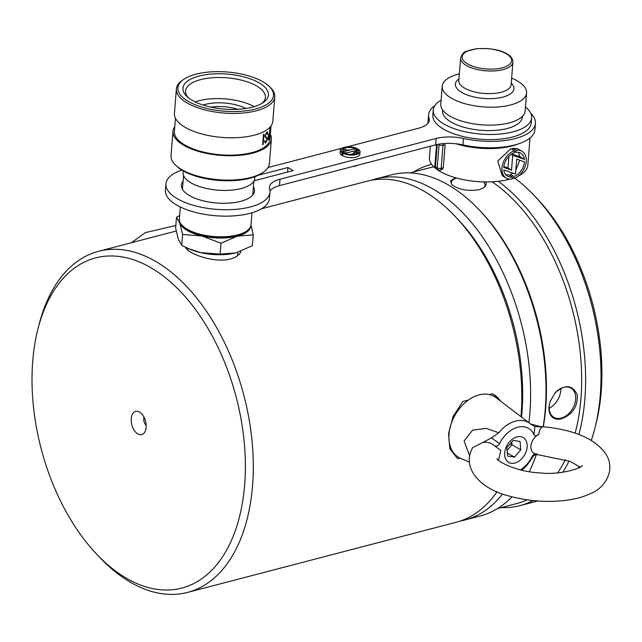 <?xml version="1.0" encoding="UTF-8"?>
<svg xmlns="http://www.w3.org/2000/svg" width="642" height="642" viewBox="0 0 642 642"><rect width="100%" height="100%" fill="white"/><g stroke="black" fill="none" stroke-linecap="round" stroke-linejoin="round"><path stroke-width="0.96" d="M534.433 195.754L537.434 198.932A170.62 100.866 75.4 0 1 596.081 423.543L595.006 427.781A176.261 104.197 -104.6 0 0 534.433 195.754A176.261 104.197 -104.6 0 0 514.788 178.155M498.184 181.293A176.261 104.197 75.4 0 1 578.891 434.554M569.085 460.996A176.261 104.197 75.4 0 1 562.745 472.263M533.012 500.583A176.261 104.197 75.4 0 1 519.948 505.623A176.261 104.197 75.4 0 1 501.274 507.589M519.948 505.623L535.348 501.603A176.261 104.197 -104.6 0 0 537.555 500.985M578.225 468.122A176.261 104.197 -104.6 0 0 579.317 466.373M591.274 440.484A176.261 104.197 -104.6 0 0 595.006 427.781M413.641 171.96A176.261 104.197 75.4 0 1 430.894 164.537A176.261 104.197 75.4 0 1 431.689 164.336M543.325 426.769A173.436 102.527 -104.6 0 0 480.914 211.708L479.405 210.119A176.261 104.197 -104.6 0 0 391.275 174.881L375.875 178.901A176.261 104.197 75.4 0 1 433.294 189.197A176.261 104.197 75.4 0 1 528.92 422.693M497.582 508.552L517.035 503.472A173.436 102.527 -104.6 0 0 527.146 499.853M557.705 472.817A173.436 102.527 -104.6 0 0 565.337 459.656M575.128 433.198A173.436 102.527 -104.6 0 0 491.981 181.79M433.896 166.848A173.436 102.527 -104.6 0 0 429.402 167.843L409.949 172.923M552.208 417.099C548.661 413.512 548.027 408.192 550.306 401.122L555.017 393.024C564.952 384.052 572.375 384.646 577.27 394.79C577.816 406.571 572.56 414.572 561.493 418.785C557.737 419.74 554.648 419.178 552.208 417.099M485.785 181.919C486.748 184.094 486.026 186.028 483.635 187.737L479.068 189.703C467.914 191.412 458.813 189.735 451.751 184.663L450.548 180.996L455.29 177.673M502.566 493.923A176.261 104.197 75.4 0 1 464.92 519.988L480.328 515.967A176.261 104.197 -104.6 0 0 511.995 496.812M529.313 471.653A176.261 104.197 -104.6 0 0 536.311 454.672M543.164 426.753A176.261 104.197 -104.6 0 0 479.405 210.119M371.509 180.217A176.261 104.197 75.4 0 1 375.875 178.901M464.92 519.988A176.261 104.197 75.4 0 1 460.483 520.975M520.975 416.65A176.261 104.197 -104.6 0 0 455.202 216.434L458.203 219.62A170.62 100.866 75.4 0 1 521.537 417.075A170.62 100.866 -104.6 0 0 456.711 218.055M483.298 187.962A16.925 6.934 4.6 0 0 485.063 185.209A16.925 6.934 4.6 0 0 483.434 181.879M456.566 178.027A16.925 6.934 4.6 0 0 451.326 182.489A16.925 6.934 4.6 0 0 452.361 185.193M550.363 400.953A16.925 11.757 120.3 0 0 553.902 417.332A16.925 11.757 120.3 0 0 561.204 418.111A16.925 11.757 120.3 0 0 574.67 404.027A16.925 11.757 120.3 0 0 570.979 388.121A16.925 11.757 120.3 0 0 554.937 393.121M549.191 408.296A16.925 11.757 120.3 0 0 560.803 388.442M513.135 440.38L520.076 441.479L520.758 449.857L514.491 457.128L507.541 456.029L506.867 447.651L513.135 440.38M511.778 441.953L511.995 444.737L520.758 449.857M507.292 452.923L514.491 457.128M507.092 450.427L511.995 444.737L510.093 443.903M469.607 455.684L464.102 441.03L472.624 430.108L486.283 428.399L498.794 432.772A30.07 20.889 -59.7 0 1 515.494 421.112A30.07 20.889 -59.7 0 1 529.947 423.479L496.025 397.663A35.254 24.484 120.3 0 0 479.084 394.886A35.254 24.484 120.3 0 0 450.596 425.614A35.254 24.484 120.3 0 0 460.563 458.308L469.294 462.071M529.947 423.479A30.07 20.889 -59.7 0 1 530.998 424.362L534.938 426.537L542.297 426.994C540.412 427.789 539.28 430.204 538.887 434.249C529.072 439.642 527.989 453.758 537.29 454.135L537.458 454.624C534.593 455.146 533.293 455.611 533.55 456.013L532.459 457.449L532.234 456.326C533.735 454.014 535.42 453.284 537.29 454.135M532.459 457.449L527.804 464.126A30.07 20.889 -59.7 0 1 521.794 470.185M516.962 436.905A14.381 9.991 120.3 0 0 505.519 448.87A14.381 9.991 120.3 0 0 508.657 462.401A14.381 9.991 120.3 0 0 514.86 463.059A14.381 9.991 120.3 0 0 526.312 451.085A14.381 9.991 120.3 0 0 523.174 437.563A14.381 9.991 120.3 0 0 516.962 436.905M498.521 460.186L500.856 450.459L494.541 445.821C491.058 442.771 487.045 441.704 482.503 442.611L472.705 447.594C460.587 469.093 482.359 489.742 509.09 496.017C539.063 504.411 572.712 502.397 590.15 493.682C604.026 488.771 615.871 471.116 606.505 455.066C594.356 435.757 565.618 428.423 540.179 426.537L542.297 426.994M520.501 469.88A25.046 17.398 120.3 0 0 532.234 456.326M538.887 434.249C536.808 436.135 535.171 436.271 533.975 434.658A25.046 17.398 120.3 0 0 517.749 427.211A25.046 17.398 120.3 0 0 499.596 443.638C498.096 445.949 496.41 446.68 494.541 445.821M533.975 434.658L534.938 426.537M498.794 432.772L491.467 437.884L499.596 443.638M482.503 442.611L491.467 437.884M37.838 329.37A170.62 100.866 -104.6 0 0 96.485 553.974A170.62 100.866 -104.6 0 0 241.737 506.682A170.62 100.866 -104.6 0 0 151.175 267.875A170.62 100.866 -104.6 0 0 37.838 329.37L38.913 325.125A176.261 104.197 75.4 0 1 98.571 251.303A176.261 104.197 75.4 0 1 155.99 261.599A176.261 104.197 75.4 0 1 252.081 441.383A176.261 104.197 75.4 0 1 187.625 592.389L456.117 522.291A176.261 104.197 -104.6 0 0 497.028 491.764M455.202 216.434A176.261 104.197 -104.6 0 0 367.072 181.204L261.495 208.77M187.625 592.389A176.261 104.197 75.4 0 1 130.198 582.101A176.261 104.197 75.4 0 1 99.494 557.16L96.485 553.974M500.134 400.793A36.658 25.463 120.3 0 0 493.794 394.573L492.342 393.819L489.421 394.581M468.363 400.078L462.818 401.523L453.108 416.465L448.525 433.647L449.801 448.662L456.919 457.955L458.219 458.629L460.153 458.123M493.931 394.653L501.322 401.691M240.967 251.231C239.803 254.762 236.328 257.338 230.558 258.959C215.006 263.38 188.042 254.063 185.426 247.178M137.813 433.896A11.989 7.086 -104.6 0 0 144.338 432.748A11.989 7.086 -104.6 0 0 145.549 421.208A11.989 7.086 -104.6 0 0 138.849 411.731A11.989 7.086 -104.6 0 0 131.217 419.17A11.989 7.086 -104.6 0 0 137.813 433.896M144.057 417.26A5.642 3.33 -104.6 0 0 146.175 425.381M456.919 457.955L456.783 457.874A36.658 25.463 120.3 0 0 458.219 458.629M459.343 73.91A42.3 17.342 4.6 0 0 442.234 86.189A42.3 17.342 4.6 0 0 451.382 98.194A42.3 17.342 4.6 0 0 497.654 106.973A42.3 17.342 4.6 0 0 526.56 92.97A42.3 17.342 4.6 0 0 511.634 78.123M442.234 86.189L440.789 104.132A42.3 17.342 4.6 0 0 449.946 116.146A42.3 17.342 4.6 0 0 496.21 124.917A42.3 17.342 4.6 0 0 525.124 110.922L526.56 92.97M442.587 109.886L442.523 110.721A40.045 16.419 4.6 0 0 451.19 122.092A40.045 16.419 4.6 0 0 494.99 130.398A40.045 16.419 4.6 0 0 522.355 117.149L522.419 116.306M441.11 100.16A49.354 20.231 4.6 0 0 433.246 109.975A49.354 20.231 4.6 0 0 443.927 123.994A49.354 20.231 4.6 0 0 497.903 134.226A49.354 20.231 4.6 0 0 531.632 117.895A49.354 20.231 4.6 0 0 525.437 106.941M433.246 109.975L432.836 115.103A49.354 20.231 4.6 0 0 443.51 129.122A49.354 20.231 4.6 0 0 497.486 139.354A49.354 20.231 4.6 0 0 531.223 123.023L531.632 117.895M456.045 143.76A49.354 20.231 4.6 0 0 518.086 143.977M442.828 143.623A2.817 1.669 75.4 0 1 443.02 145.277L445.147 144.723L443.293 167.795L442.169 169.52L440.131 170.058A2.817 1.669 75.4 0 0 441.166 168.348L443.293 167.795M430.325 146.248L429.426 157.41A49.354 20.231 4.6 0 0 440.107 171.43A49.354 20.231 4.6 0 0 509.925 179.118M512.139 178.468A49.354 20.231 4.6 0 0 513.199 178.123M518.367 175.996A49.354 20.231 4.6 0 0 527.812 165.331L530.019 137.958M511.674 154.072L519.876 156.68L518.519 152.339M512.509 149.674L512.621 148.254L517.966 148.872L521.97 151.215A15.552 10.802 120.3 0 0 516.128 150.308L515.967 152.355A13.305 9.237 -59.7 0 1 520.831 153.157A13.305 9.237 -59.7 0 1 524.458 159.36L512.717 155.26L511.522 170.13L503.729 167.41A13.305 9.237 -59.7 0 1 514.202 152.82L514.37 150.766A15.552 10.802 120.3 0 0 502.71 163.967A15.552 10.802 120.3 0 0 506.265 178.059A15.552 10.802 120.3 0 0 512.099 178.974L512.268 176.919A13.305 9.237 -59.7 0 1 507.405 176.125A13.305 9.237 -59.7 0 1 503.769 169.913L515.518 174.014L516.714 159.144L524.506 161.864A13.305 9.237 -59.7 0 1 514.025 176.462L513.865 178.508A15.552 10.802 120.3 0 0 525.525 165.307A15.552 10.802 120.3 0 0 521.97 151.215M510.406 175.828L510.518 174.407L512.91 173.107M515.823 170.186L519.755 160.203M505.752 174.744L508.753 174.865L512.268 176.919M506.265 178.059L502.269 175.723L497.767 161.054L510.863 148.711L514.37 150.766M503.826 166.527L507.966 168.06L508.913 156.335M514.322 151.392L515.967 152.355M512.621 148.254L516.128 150.308M512.22 177.545L513.865 178.508M510.518 174.407L514.025 176.462M507.966 168.06L511.522 170.13M511.209 154.385L512.717 155.26M519.876 156.68L524.458 159.36M182.601 187.488A36.658 15.031 4.6 0 0 181.975 188.347M253.365 194.093A36.658 15.031 4.6 0 0 252.884 193.138M269.945 190.915A28.2 11.564 -175.4 0 1 279.503 185.626L435.645 144.859A28.2 11.564 -175.4 0 1 462.93 144.883A53.583 21.964 4.6 0 0 534.922 129.772L535.436 123.36A53.583 21.964 4.6 0 0 530.741 113.273M181.911 170.13A52.171 21.387 4.6 0 0 165.925 183.829L165.403 190.241A52.171 21.387 4.6 0 0 215.696 215.744A52.171 21.387 4.6 0 0 269.415 198.611L269.929 192.199A52.171 21.387 4.6 0 0 269.6 188.949A28.2 11.564 -175.4 0 1 269.423 187.191A28.2 11.564 -175.4 0 1 280.016 179.214L436.159 138.447A28.2 11.564 -175.4 0 1 463.452 138.471A53.583 21.964 4.6 0 0 535.436 123.36M434.867 105.553A53.583 21.964 4.6 0 0 428.615 114.766L428.102 121.177A53.583 21.964 4.6 0 0 428.142 123.007M428.615 114.766A53.583 21.964 4.6 0 0 429.025 118.345A28.2 11.564 -175.4 0 1 429.241 120.223A28.2 11.564 -175.4 0 1 418.648 128.207L346.985 146.914M341.801 148.27L268.059 167.522M258.285 175.258L287.929 167.522L293.185 170.587L254.047 180.811M183.122 181.076A36.658 15.031 4.6 0 0 181.381 185.073A36.658 15.031 4.6 0 0 216.723 203A36.658 15.031 4.6 0 0 254.473 190.955A36.658 15.031 4.6 0 0 253.397 186.726M165.925 183.829A52.171 21.387 4.6 0 0 216.21 209.332A52.171 21.387 4.6 0 0 269.929 192.199M342.218 151.624A8.49 3.483 -175.4 0 1 343.43 150.894L344.529 153.197M340.316 150.18A9.895 4.053 4.6 0 0 342.042 152.732L343.141 152.443A8.49 3.483 -175.4 0 1 341.721 150.292A8.49 3.483 -175.4 0 1 343.639 148.326L345.934 153.125L354.071 150.998L355.532 154.04A8.49 3.483 -175.4 0 1 344.016 152.957L342.916 153.245A9.895 4.053 4.6 0 0 353.614 155.019A9.895 4.053 4.6 0 0 360.05 151.769A9.895 4.053 4.6 0 0 358.324 149.225L357.225 149.506A8.49 3.483 -175.4 0 1 358.645 151.656A8.49 3.483 -175.4 0 1 356.727 153.631L354.44 148.832L346.295 150.958L344.834 147.917A8.49 3.483 -175.4 0 1 356.35 149L357.45 148.711A9.895 4.053 4.6 0 0 346.752 146.93A9.895 4.053 4.6 0 0 340.316 150.18L340.116 152.748A9.895 4.053 4.6 0 0 341.833 155.292L342.772 155.051M355.628 151.319A8.49 3.483 -175.4 0 1 356.141 151.56L357.08 151.319M345.934 150.204A8.49 3.483 -175.4 0 1 349.802 150.043M357.225 149.506L357.016 152.074A8.49 3.483 -175.4 0 1 357.947 152.892M342.916 153.245L342.716 155.805A9.895 4.053 4.6 0 0 353.413 157.587A9.895 4.053 4.6 0 0 359.841 154.337L360.05 151.769M350.363 154.473L353.87 153.558L354.224 154.313M343.639 148.326L343.43 150.894M343.141 152.443L343.085 153.197M345.934 153.125L345.886 153.695M354.071 150.998L353.87 153.558M356.35 149L356.141 151.56M357.45 148.711L357.385 149.466M342.042 152.732L341.833 155.292M352.45 166.575A9.895 4.053 4.6 0 0 357.634 165.227M287.56 172.056L287.929 167.522M220.102 254.12L200.673 252.635L189.133 248.847L181.718 245.324L182.593 234.482L202.013 235.967L220.968 243.27L220.102 254.12L235.261 253.004A35.816 14.686 4.6 0 0 235.999 252.82L252.37 245.693L253.245 234.844L251.006 225.101M220.968 243.27L237.339 236.152L253.245 234.844M181.718 245.324L178.436 239.627L175.619 228.111L176.486 217.261L179.776 222.959L182.593 234.482M179.64 215.495L176.486 217.261M250.797 226.032A35.816 14.686 -175.4 0 1 237.339 236.152A35.816 14.686 4.6 0 1 202.013 235.967A35.816 14.686 -175.4 0 1 179.776 222.959A35.816 14.686 -175.4 0 1 179.399 220.286M189.133 248.847L190.433 249.401A35.816 14.686 4.6 0 0 200.673 252.635A35.816 14.686 4.6 0 0 235.253 253.004L235.261 253.004M195.144 101.893A39.908 16.355 -175.4 0 1 254.192 106.644M254.914 176.678L254.778 178.34A35.96 14.742 -175.4 0 1 217.758 190.144A35.96 14.742 -175.4 0 1 183.098 172.57L183.227 170.908M252.009 212.759L251.046 224.748A35.96 14.742 -175.4 0 1 246.688 231.04A35.96 14.742 -175.4 0 1 214.019 236.553A35.96 14.742 -175.4 0 1 182.657 225.888A35.96 14.742 -175.4 0 1 179.367 218.978L180.33 206.989M246.688 231.04L245.356 231.963A34.548 14.164 -175.4 0 1 213.963 237.259A34.548 14.164 -175.4 0 1 183.829 227.011L182.657 225.888M271.02 125.88L269.969 139.041A47.941 19.653 -175.4 0 1 220.599 154.786A47.941 19.653 -175.4 0 1 174.391 131.353L175.451 118.192M265.86 142.026L265.026 140.855A47.941 19.653 -175.4 0 1 264.576 141.168L265.17 143.062L265.812 142.781L267.289 139.017L265.29 135.887L266.679 132.854L267.457 134.419A47.941 19.653 4.6 0 0 267.786 134.098L267.337 131.819L266.703 132.116L264.833 136.184L265.957 137.998L266.855 138.182L266.968 139.274L265.86 142.026L265.146 142.179M266.679 132.854L267.096 132.661L266.679 132.854M270.836 126.225L269.977 136.866L270.723 126.675M269.776 136.385L269.8 136.85M267.963 139.924L268.725 139.426A47.941 19.653 4.6 0 0 269.231 138.592L270.049 128.336A47.941 19.653 -175.4 0 1 269.865 128.665L269.496 133.279A47.941 19.653 -175.4 0 1 269.295 133.6L267.834 138.11L268.107 140.028M263.998 134.122A47.941 19.653 -175.4 0 1 263.469 134.435L262.65 144.691A47.941 19.653 4.6 0 0 263.172 144.378L263.998 134.122M263.437 172.152L262.096 173.075A47.941 19.653 -175.4 0 1 182.697 170.603A47.941 19.653 -175.4 0 1 176.719 166.206L175.539 165.082A49.354 20.231 4.6 0 0 181.702 169.608A49.354 20.231 4.6 0 0 263.437 172.152A49.354 20.231 4.6 0 0 269.407 163.517L271.373 139.154A49.354 20.231 -175.4 0 1 220.551 155.364A49.354 20.231 -175.4 0 1 172.987 131.241A49.354 20.231 -175.4 0 1 174.776 126.57M270.354 134.258A49.354 20.231 -175.4 0 1 271.373 139.154M172.987 131.241L171.021 155.597A49.354 20.231 4.6 0 0 175.539 165.082M269.086 86.237L270.258 87.368A49.354 20.231 -175.4 0 1 274.776 96.846L272.818 121.21A49.354 20.231 -175.4 0 1 221.996 137.412A49.354 20.231 -175.4 0 1 174.431 113.289L176.389 88.933A49.354 20.231 -175.4 0 1 182.368 80.29L183.7 79.367A47.941 19.653 4.6 0 0 224.106 111.202A47.941 19.653 4.6 0 0 269.086 86.237A47.941 19.653 4.6 0 0 263.1 81.839A47.941 19.653 4.6 0 0 183.7 79.367M274.776 96.846A49.354 20.231 -175.4 0 1 223.962 113.056A49.354 20.231 -175.4 0 1 176.389 88.933M259.135 82.874A42.87 17.575 -175.4 0 1 263.22 102.551A42.87 17.575 -175.4 0 1 224.275 109.124A42.87 17.575 -175.4 0 1 186.878 96.412A42.87 17.575 -175.4 0 1 203.241 75.114A42.87 17.575 -175.4 0 1 259.135 82.874M261.775 103.466A40.045 16.419 4.6 0 0 265.395 97.383A40.045 16.419 4.6 0 0 256.728 86.012A40.045 16.419 4.6 0 0 212.927 77.706A40.045 16.419 4.6 0 0 185.562 90.963A40.045 16.419 4.6 0 0 188.162 97.544M270.041 136.096L270.772 126.996L269.688 136.224M268.942 138.568A47.66 19.541 -175.4 0 1 268.436 139.402L268.725 139.426M269.351 133.52L269.303 134.042M269.431 134.05L269.142 134.026A47.66 19.541 -175.4 0 1 268.789 134.587L269.078 134.611A47.941 19.653 4.6 0 0 269.431 134.05L269.102 138.15A47.941 19.653 -175.4 0 1 268.821 138.6L267.979 139.097M268.276 135.647L269.078 134.611M267.875 137.669L268.533 135.663M268.821 138.6L268.123 137.693M264.713 140.831L265.547 142.002M266.735 140.486L265.812 142.781M266.189 137.083L267.289 139.017M266.374 132.83L265.29 135.887M264.977 135.863L265.282 137.019M267.168 131.835L267.786 134.098M263.653 134.33L263.172 144.378M467.504 63.863A24.813 10.176 4.6 0 0 509.9 64.088A24.813 10.176 4.6 0 0 483.209 48.479A24.813 10.176 4.6 0 0 467.504 63.863M466.301 65.436A26.226 10.754 -175.4 0 1 460.627 57.989C462.312 53.719 464.246 51.504 466.429 51.344L476.533 48.704C490.849 47.933 501.45 49.956 508.344 54.771C511.385 56.777 512.91 59.257 512.91 62.194A26.226 10.754 -175.4 0 1 494.99 70.877A26.226 10.754 -175.4 0 1 466.301 65.436M460.627 57.989L458.805 80.611A26.226 10.754 4.6 0 0 464.487 88.058A26.226 10.754 4.6 0 0 493.168 93.491A26.226 10.754 4.6 0 0 511.096 84.816L512.91 62.194M458.942 78.926A29.363 12.037 4.6 0 0 461.734 92.408A29.363 12.037 4.6 0 0 500.03 97.728A29.363 12.037 4.6 0 0 511.233 83.131M439.216 144.097A2.817 1.958 -59.7 0 0 439.072 144.827A2.817 1.156 4.6 0 0 443.02 145.277L441.166 168.348A2.817 1.156 4.6 0 1 437.218 167.899L439.072 144.827L438.157 144.29M437.266 144.474L435.461 166.88L437.218 167.899A2.817 1.958 120.3 0 0 437.988 169.761L436.239 168.742A2.817 1.958 -59.7 0 1 435.461 166.88A2.817 1.156 4.6 0 1 434.851 166.077A2.817 2.817 0 0 0 436.239 168.742M280.016 179.214L279.503 185.626M436.159 138.447L435.645 144.859M429.025 118.345L428.728 122.052M463.452 138.471L462.93 144.883M210.905 107.158A26.932 11.042 -175.4 0 1 237.789 109.317M203.081 105.055A29.749 12.198 -175.4 0 1 245.846 108.498M431.681 164.336L430.894 164.537M497.149 458.653C495.391 459.849 515.478 472.055 539.994 472.889C560.49 475.497 583.016 467.52 582.238 465.498M580.191 467.079L570.016 461.365L537.458 454.624M540.171 426.537L530.589 423.993M175.828 225.494L145.325 232.645L131.417 242.732M176.189 231.04L98.571 251.303M437.988 169.761A2.817 2.817 0 0 0 440.131 170.058M434.851 166.077L436.576 144.627M237.492 255.813L237.933 252.266M187.841 250.075L187.905 248.318M183.564 175.523L182.456 189.302M253.847 181.172L252.731 194.959"/></g></svg>

